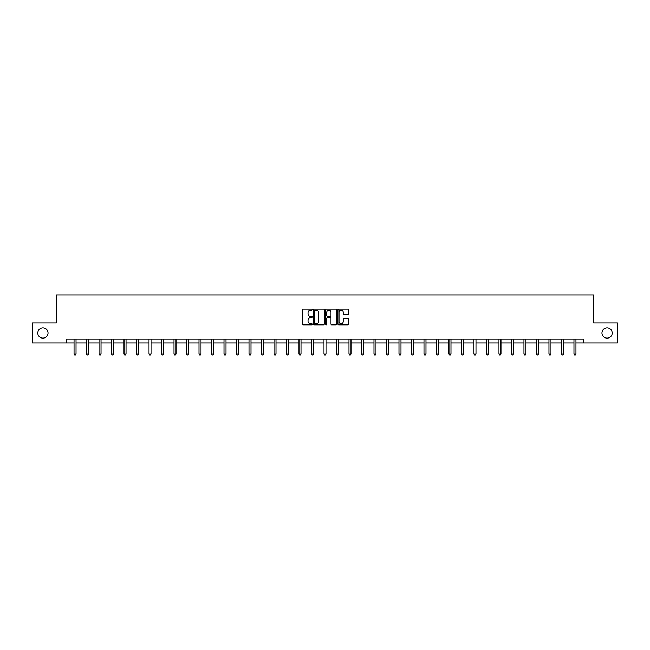 <?xml version="1.0" encoding="UTF-8"?>
<svg xmlns="http://www.w3.org/2000/svg" width="650" height="650" viewBox="0 0 650 650"><rect width="100%" height="100%" fill="white"/><g stroke="black" fill="none" stroke-linecap="round" stroke-linejoin="round"><path stroke-width="0.97" d="M312.179 309.668A0.552 0.552 0 0 0 311.634 309.116L303.274 309.116A0.788 0.788 0 0 0 302.494 309.904L302.494 324.058A0.788 0.788 0 0 0 303.274 324.846L311.634 324.846A0.552 0.552 0 0 0 312.179 324.293A0.552 0.552 0 0 0 311.634 323.741L310.554 323.741A2.519 2.519 0 0 1 308.035 321.23L308.035 320.044A2.519 2.519 0 0 1 310.554 317.533L311.634 317.533A0.552 0.552 0 0 0 312.179 316.981A0.552 0.552 0 0 0 311.634 316.428L310.554 316.428A2.519 2.519 0 0 1 308.035 313.918L308.035 312.731A2.519 2.519 0 0 1 310.554 310.221L311.634 310.221A0.552 0.552 0 0 0 312.179 309.668M601.957 333.003A5.127 5.127 0 0 0 607.084 338.13A5.127 5.127 0 0 0 612.211 333.003A5.127 5.127 0 0 0 607.084 327.876A5.127 5.127 0 0 0 601.957 333.003M37.789 333.003A5.127 5.127 0 0 0 42.916 338.13A5.127 5.127 0 0 0 48.043 333.003A5.127 5.127 0 0 0 42.916 327.876A5.127 5.127 0 0 0 37.789 333.003M347.986 314.657A0.788 0.788 0 0 0 348.766 313.877L348.766 309.904A0.788 0.788 0 0 0 347.986 309.116L338.699 309.116A0.788 0.788 0 0 0 337.919 309.904L337.919 324.058A0.788 0.788 0 0 0 338.699 324.846L347.986 324.846A0.788 0.788 0 0 0 348.766 324.058L348.766 319.264A0.788 0.788 0 0 0 347.986 318.476L344.012 318.476A0.788 0.788 0 0 0 343.224 319.264L343.224 321.636A2.104 2.104 0 0 1 341.12 323.741A2.104 2.104 0 0 1 339.016 321.636L339.016 312.325A2.104 2.104 0 0 1 341.12 310.221A2.104 2.104 0 0 1 343.224 312.325L343.224 313.877A0.788 0.788 0 0 0 344.012 314.657L347.986 314.657M66.552 343.021L32.5 343.021L32.5 322.993L56.371 322.993L56.371 294.946L593.629 294.946L593.629 322.993L617.5 322.993L617.5 343.021L583.448 343.021L583.448 339.016L66.552 339.016L66.552 343.021L74.043 343.021M324.309 309.904A0.788 0.788 0 0 0 323.529 309.116L314.243 309.116A0.788 0.788 0 0 0 313.463 309.904L313.463 324.058A0.788 0.788 0 0 0 314.243 324.846L323.529 324.846A0.788 0.788 0 0 0 324.309 324.058L324.309 309.904M326.471 309.116L335.757 309.116A0.788 0.788 0 0 1 336.537 309.904L336.537 324.058A0.788 0.788 0 0 1 335.757 324.846L331.784 324.846A0.788 0.788 0 0 1 330.996 324.058L330.996 318.321A0.788 0.788 0 0 0 330.208 317.533L327.576 317.533A0.788 0.788 0 0 0 326.787 318.321L326.787 324.293A0.552 0.552 0 0 1 326.235 324.846A0.552 0.552 0 0 1 325.691 324.293L325.691 309.904A0.788 0.788 0 0 1 326.471 309.116M76.042 343.021L86.539 343.021M88.538 343.021L99.036 343.021M101.034 343.021L111.532 343.021M113.539 343.021L124.028 343.021M126.035 343.021L136.532 343.021M138.531 343.021L149.029 343.021M151.028 343.021L161.525 343.021M163.532 343.021L174.021 343.021M176.028 343.021L186.518 343.021M188.524 343.021L199.022 343.021M201.021 343.021L211.518 343.021M213.517 343.021L224.014 343.021M226.021 343.021L236.511 343.021M238.518 343.021L249.007 343.021M251.014 343.021L261.511 343.021M263.51 343.021L274.007 343.021M276.006 343.021L286.504 343.021M288.511 343.021L299 343.021M301.007 343.021L311.504 343.021M313.503 343.021L324.001 343.021M325.999 343.021L336.497 343.021M338.496 343.021L348.993 343.021M351 343.021L361.489 343.021M363.496 343.021L373.994 343.021M375.993 343.021L386.49 343.021M388.489 343.021L398.986 343.021M400.993 343.021L411.483 343.021M413.489 343.021L423.979 343.021M425.986 343.021L436.483 343.021M438.482 343.021L448.979 343.021M450.978 343.021L461.476 343.021M463.483 343.021L473.972 343.021M475.979 343.021L486.468 343.021M488.475 343.021L498.973 343.021M500.971 343.021L511.469 343.021M513.467 343.021L523.965 343.021M525.972 343.021L536.461 343.021M538.468 343.021L548.966 343.021M550.964 343.021L561.462 343.021M563.461 343.021L573.958 343.021M575.957 343.021L583.448 343.021M315.112 310.221A0.552 0.552 0 0 0 314.559 310.765L314.559 323.196A0.552 0.552 0 0 0 315.112 323.741L316.249 323.741A2.519 2.519 0 0 0 318.768 321.23L318.768 312.731A2.519 2.519 0 0 0 316.249 310.221L315.112 310.221M330.996 312.358A2.104 2.104 0 0 0 328.892 310.253A2.104 2.104 0 0 0 326.787 312.358L326.787 315.64A0.788 0.788 0 0 0 327.576 316.428L330.208 316.428A0.788 0.788 0 0 0 330.996 315.64L330.996 312.358M76.147 339.016L76.099 339.129A0.804 0.804 0 0 0 76.042 339.43L76.042 354.006L74.043 354.006L74.043 339.43A0.804 0.804 0 0 0 73.978 339.129L73.938 339.016M76.042 354.006L75.441 355.054L74.644 355.054L74.043 354.006M88.644 339.016L88.595 339.129A0.804 0.804 0 0 0 88.538 339.43L88.538 354.006L86.539 354.006L86.539 339.43A0.804 0.804 0 0 0 86.483 339.129L86.434 339.016M88.538 354.006L87.937 355.054L87.141 355.054L86.539 354.006M101.14 339.016L101.099 339.129A0.804 0.804 0 0 0 101.034 339.43L101.034 354.006L99.036 354.006L99.036 339.43A0.804 0.804 0 0 0 98.979 339.129L98.93 339.016M101.034 354.006L100.441 355.054L99.637 355.054L99.036 354.006M113.644 339.016L113.596 339.129A0.804 0.804 0 0 0 113.539 339.43L113.539 354.006L111.532 354.006L111.532 339.43A0.804 0.804 0 0 0 111.475 339.129L111.426 339.016M113.539 354.006L112.938 355.054L112.133 355.054L111.532 354.006M126.141 339.016L126.092 339.129A0.804 0.804 0 0 0 126.035 339.43L126.035 354.006L124.028 354.006L124.028 339.43A0.804 0.804 0 0 0 123.971 339.129L123.923 339.016M126.035 354.006L125.434 355.054L124.629 355.054L124.028 354.006M138.637 339.016L138.588 339.129A0.804 0.804 0 0 0 138.531 339.43L138.531 354.006L136.532 354.006L136.532 339.43A0.804 0.804 0 0 0 136.468 339.129L136.427 339.016M138.531 354.006L137.93 355.054L137.134 355.054L136.532 354.006M151.133 339.016L151.084 339.129A0.804 0.804 0 0 0 151.028 339.43L151.028 354.006L149.029 354.006L149.029 339.43A0.804 0.804 0 0 0 148.972 339.129L148.923 339.016M151.028 354.006L150.426 355.054L149.63 355.054L149.029 354.006M163.629 339.016L163.589 339.129A0.804 0.804 0 0 0 163.532 339.43L163.532 354.006L161.525 354.006L161.525 339.43A0.804 0.804 0 0 0 161.468 339.129L161.419 339.016M163.532 354.006L162.931 355.054L162.126 355.054L161.525 354.006M176.134 339.016L176.085 339.129A0.804 0.804 0 0 0 176.028 339.43L176.028 354.006L174.021 354.006L174.021 339.43A0.804 0.804 0 0 0 173.964 339.129L173.916 339.016M176.028 354.006L175.427 355.054L174.623 355.054L174.021 354.006M188.63 339.016L188.581 339.129A0.804 0.804 0 0 0 188.524 339.43L188.524 354.006L186.518 354.006L186.518 339.43A0.804 0.804 0 0 0 186.461 339.129L186.42 339.016M188.524 354.006L187.923 355.054L187.119 355.054L186.518 354.006M201.126 339.016L201.077 339.129A0.804 0.804 0 0 0 201.021 339.43L201.021 354.006L199.022 354.006L199.022 339.43A0.804 0.804 0 0 0 198.965 339.129L198.916 339.016M201.021 354.006L200.419 355.054L199.623 355.054L199.022 354.006M213.623 339.016L213.582 339.129A0.804 0.804 0 0 0 213.517 339.43L213.517 354.006L211.518 354.006L211.518 339.43A0.804 0.804 0 0 0 211.461 339.129L211.412 339.016M213.517 354.006L212.916 355.054L212.119 355.054L211.518 354.006M226.127 339.016L226.078 339.129A0.804 0.804 0 0 0 226.021 339.43L226.021 354.006L224.014 354.006L224.014 339.43A0.804 0.804 0 0 0 223.957 339.129L223.909 339.016M226.021 354.006L225.42 355.054L224.616 355.054L224.014 354.006M238.623 339.016L238.574 339.129A0.804 0.804 0 0 0 238.518 339.43L238.518 354.006L236.511 354.006L236.511 339.43A0.804 0.804 0 0 0 236.454 339.129L236.405 339.016M238.518 354.006L237.916 355.054L237.112 355.054L236.511 354.006M251.119 339.016L251.071 339.129A0.804 0.804 0 0 0 251.014 339.43L251.014 354.006L249.007 354.006L249.007 339.43A0.804 0.804 0 0 0 248.95 339.129L248.909 339.016M251.014 354.006L250.412 355.054L249.608 355.054L249.007 354.006M263.616 339.016L263.567 339.129A0.804 0.804 0 0 0 263.51 339.43L263.51 354.006L261.511 354.006L261.511 339.43A0.804 0.804 0 0 0 261.454 339.129L261.406 339.016M263.51 354.006L262.909 355.054L262.113 355.054L261.511 354.006M276.112 339.016L276.071 339.129A0.804 0.804 0 0 0 276.006 339.43L276.006 354.006L274.007 354.006L274.007 339.43A0.804 0.804 0 0 0 273.951 339.129L273.902 339.016M276.006 354.006L275.405 355.054L274.609 355.054L274.007 354.006M288.616 339.016L288.567 339.129A0.804 0.804 0 0 0 288.511 339.43L288.511 354.006L286.504 354.006L286.504 339.43A0.804 0.804 0 0 0 286.447 339.129L286.398 339.016M288.511 354.006L287.909 355.054L287.105 355.054L286.504 354.006M301.113 339.016L301.064 339.129A0.804 0.804 0 0 0 301.007 339.43L301.007 354.006L299 354.006L299 339.43A0.804 0.804 0 0 0 298.943 339.129L298.894 339.016M301.007 354.006L300.406 355.054L299.601 355.054L299 354.006M313.609 339.016L313.56 339.129A0.804 0.804 0 0 0 313.503 339.43L313.503 354.006L311.504 354.006L311.504 339.43A0.804 0.804 0 0 0 311.439 339.129L311.399 339.016M313.503 354.006L312.902 355.054L312.098 355.054L311.504 354.006M326.105 339.016L326.056 339.129A0.804 0.804 0 0 0 325.999 339.43L325.999 354.006L324.001 354.006L324.001 339.43A0.804 0.804 0 0 0 323.944 339.129L323.895 339.016M325.999 354.006L325.398 355.054L324.602 355.054L324.001 354.006M338.601 339.016L338.561 339.129A0.804 0.804 0 0 0 338.496 339.43L338.496 354.006L336.497 354.006L336.497 339.43A0.804 0.804 0 0 0 336.44 339.129L336.391 339.016M338.496 354.006L337.902 355.054L337.098 355.054L336.497 354.006M351.106 339.016L351.057 339.129A0.804 0.804 0 0 0 351 339.43L351 354.006L348.993 354.006L348.993 339.43A0.804 0.804 0 0 0 348.936 339.129L348.887 339.016M351 354.006L350.399 355.054L349.594 355.054L348.993 354.006M363.602 339.016L363.553 339.129A0.804 0.804 0 0 0 363.496 339.43L363.496 354.006L361.489 354.006L361.489 339.43A0.804 0.804 0 0 0 361.433 339.129L361.384 339.016M363.496 354.006L362.895 355.054L362.091 355.054L361.489 354.006M376.098 339.016L376.049 339.129A0.804 0.804 0 0 0 375.993 339.43L375.993 354.006L373.994 354.006L373.994 339.43A0.804 0.804 0 0 0 373.929 339.129L373.888 339.016M375.993 354.006L375.391 355.054L374.595 355.054L373.994 354.006M388.594 339.016L388.546 339.129A0.804 0.804 0 0 0 388.489 339.43L388.489 354.006L386.49 354.006L386.49 339.43A0.804 0.804 0 0 0 386.433 339.129L386.384 339.016M388.489 354.006L387.887 355.054L387.091 355.054L386.49 354.006M401.091 339.016L401.05 339.129A0.804 0.804 0 0 0 400.993 339.43L400.993 354.006L398.986 354.006L398.986 339.43A0.804 0.804 0 0 0 398.929 339.129L398.881 339.016M400.993 354.006L400.392 355.054L399.588 355.054L398.986 354.006M413.595 339.016L413.546 339.129A0.804 0.804 0 0 0 413.489 339.43L413.489 354.006L411.483 354.006L411.483 339.43A0.804 0.804 0 0 0 411.426 339.129L411.377 339.016M413.489 354.006L412.888 355.054L412.084 355.054L411.483 354.006M426.091 339.016L426.043 339.129A0.804 0.804 0 0 0 425.986 339.43L425.986 354.006L423.979 354.006L423.979 339.43A0.804 0.804 0 0 0 423.922 339.129L423.873 339.016M425.986 354.006L425.384 355.054L424.58 355.054L423.979 354.006M438.587 339.016L438.539 339.129A0.804 0.804 0 0 0 438.482 339.43L438.482 354.006L436.483 354.006L436.483 339.43A0.804 0.804 0 0 0 436.418 339.129L436.378 339.016M438.482 354.006L437.881 355.054L437.084 355.054L436.483 354.006M451.084 339.016L451.035 339.129A0.804 0.804 0 0 0 450.978 339.43L450.978 354.006L448.979 354.006L448.979 339.43A0.804 0.804 0 0 0 448.923 339.129L448.874 339.016M450.978 354.006L450.377 355.054L449.581 355.054L448.979 354.006M463.58 339.016L463.539 339.129A0.804 0.804 0 0 0 463.483 339.43L463.483 354.006L461.476 354.006L461.476 339.43A0.804 0.804 0 0 0 461.419 339.129L461.37 339.016M463.483 354.006L462.881 355.054L462.077 355.054L461.476 354.006M476.084 339.016L476.036 339.129A0.804 0.804 0 0 0 475.979 339.43L475.979 354.006L473.972 354.006L473.972 339.43A0.804 0.804 0 0 0 473.915 339.129L473.866 339.016M475.979 354.006L475.378 355.054L474.573 355.054L473.972 354.006M488.581 339.016L488.532 339.129A0.804 0.804 0 0 0 488.475 339.43L488.475 354.006L486.468 354.006L486.468 339.43A0.804 0.804 0 0 0 486.411 339.129L486.371 339.016M488.475 354.006L487.874 355.054L487.069 355.054L486.468 354.006M501.077 339.016L501.028 339.129A0.804 0.804 0 0 0 500.971 339.43L500.971 354.006L498.973 354.006L498.973 339.43A0.804 0.804 0 0 0 498.916 339.129L498.867 339.016M500.971 354.006L500.37 355.054L499.574 355.054L498.973 354.006M513.573 339.016L513.533 339.129A0.804 0.804 0 0 0 513.467 339.43L513.467 354.006L511.469 354.006L511.469 339.43A0.804 0.804 0 0 0 511.412 339.129L511.363 339.016M513.467 354.006L512.866 355.054L512.07 355.054L511.469 354.006M526.077 339.016L526.029 339.129A0.804 0.804 0 0 0 525.972 339.43L525.972 354.006L523.965 354.006L523.965 339.43A0.804 0.804 0 0 0 523.908 339.129L523.859 339.016M525.972 354.006L525.371 355.054L524.566 355.054L523.965 354.006M538.574 339.016L538.525 339.129A0.804 0.804 0 0 0 538.468 339.43L538.468 354.006L536.461 354.006L536.461 339.43A0.804 0.804 0 0 0 536.404 339.129L536.356 339.016M538.468 354.006L537.867 355.054L537.062 355.054L536.461 354.006M551.07 339.016L551.021 339.129A0.804 0.804 0 0 0 550.964 339.43L550.964 354.006L548.966 354.006L548.966 339.43A0.804 0.804 0 0 0 548.901 339.129L548.86 339.016M550.964 354.006L550.363 355.054L549.559 355.054L548.966 354.006M563.566 339.016L563.517 339.129A0.804 0.804 0 0 0 563.461 339.43L563.461 354.006L561.462 354.006L561.462 339.43A0.804 0.804 0 0 0 561.405 339.129L561.356 339.016M563.461 354.006L562.859 355.054L562.063 355.054L561.462 354.006M576.062 339.016L576.022 339.129A0.804 0.804 0 0 0 575.957 339.43L575.957 354.006L573.958 354.006L573.958 339.43A0.804 0.804 0 0 0 573.901 339.129L573.852 339.016M575.957 354.006L575.356 355.054L574.559 355.054L573.958 354.006"/></g></svg>
